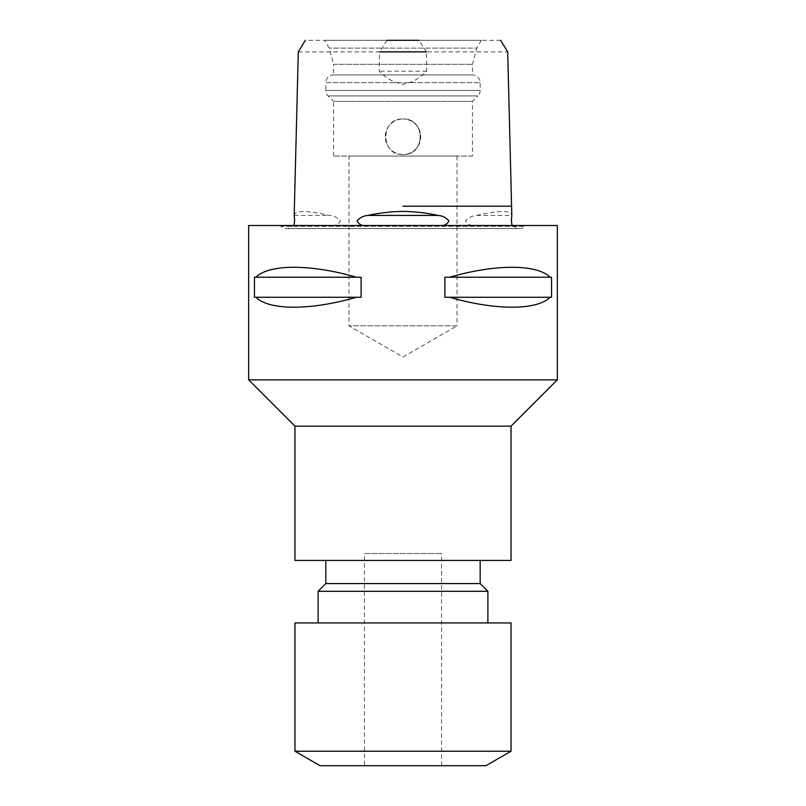 <?xml version="1.0" encoding="UTF-8"?>
<svg xmlns="http://www.w3.org/2000/svg" width="806" height="806" viewBox="0 0 806 806"><rect width="100%" height="100%" fill="white"/><g stroke="black" fill="none" stroke-linecap="round" stroke-linejoin="round"><path stroke-width="0.6" stroke-dasharray="4.03 3.02" d="M513.351 225.509L442.645 225.509L513.351 225.509A7.717 7.717 0 0 0 524.978 226.335L525.804 225.509L280.196 225.509L525.804 225.509M280.196 225.509L281.022 226.335L524.978 226.335L281.022 226.335A7.717 7.717 0 0 0 292.649 225.509L363.355 225.509L292.649 225.509M294.18 215.786L294.21 215.424C294.845 210.235 306.522 210.235 329.221 215.424C333.664 215.726 337.422 217.549 340.495 220.874C339.034 223.564 336.747 225.106 333.644 225.509L472.356 225.509C469.243 225.106 466.956 223.564 465.505 220.874C468.588 217.549 472.346 215.726 476.779 215.424C499.408 210.235 511.085 210.235 511.79 215.424L511.82 215.786M298.301 51.876L379.616 51.876L379.253 71.17C385.852 78.172 393.771 82.555 403 84.308C412.239 82.544 420.158 78.162 426.747 71.17L426.384 51.876L507.699 51.876M426.384 51.876L418.999 40.3L305.373 40.3M387.001 40.3L379.616 51.876M403 119.016C425.87 117.928 425.931 155.598 403 154.51C380.12 155.618 380.079 117.938 403 119.016C380.12 117.908 380.079 155.598 403 154.51C380.1 155.618 380.1 117.908 403 119.016A17.752 17.752 0 0 0 385.248 136.758A17.752 17.752 0 0 0 403 154.51C425.9 155.618 425.9 117.908 403 119.016C425.88 117.908 425.921 155.598 403 154.51A17.752 17.752 0 0 0 420.752 136.758A17.752 17.752 0 0 0 403 119.016M333.644 225.509L472.356 225.509M364.413 765.7L441.587 765.7L364.413 765.7L364.413 553.48L441.587 553.48L364.413 553.48M441.587 765.7L441.587 553.48M480.175 560.432L325.825 560.432L480.175 560.432M487.892 622.937L318.108 622.937L487.892 622.937M481.313 40.3L476.799 48.128L329.201 48.128L476.799 48.128L472.457 64.329L472.457 74.928L333.543 74.928L333.543 64.329L472.457 64.329L333.543 64.329L329.201 48.128L324.687 40.3L481.313 40.3L324.687 40.3M333.543 156.052L333.543 101.375L472.457 101.375L333.543 101.375L328.092 95.914A7.717 7.717 0 0 1 325.825 90.463L480.175 90.463L325.825 90.463L325.825 82.645L480.175 82.645L325.825 82.645A7.717 7.717 0 0 1 333.543 74.928L472.457 74.928A7.717 7.717 0 0 1 480.175 82.645L480.175 90.463A7.717 7.717 0 0 1 477.908 95.914L328.092 95.914L477.908 95.914L472.457 101.375L472.457 156.052L333.543 156.052L472.457 156.052M457.022 156.052L457.022 325.825L348.978 325.825L457.022 325.825L403 357.018L348.978 325.825L348.978 156.052L457.022 156.052L348.978 156.052M500.627 40.3L418.999 40.3M320.042 765.7L485.958 765.7M294.966 751.222L511.034 751.222M294.966 622.937L511.034 622.937M318.108 591.292L487.892 591.292M325.825 583.574L480.175 583.574M294.966 560.432L511.034 560.432M294.966 426.152L511.034 426.152M248.661 379.848L557.339 379.848M248.661 225.509L557.339 225.509M551.546 277.214L550.135 277.214C536.756 263.965 495.418 263.965 449.597 277.214L444.892 277.214L444.892 297.273L449.597 297.273C495.418 310.522 536.756 310.522 550.135 297.273L551.546 297.273L551.546 277.214L444.892 277.214L551.546 277.214M361.108 277.214L356.403 277.214C310.582 263.965 269.244 263.965 255.865 277.214L254.454 277.214L254.454 297.273L255.865 297.273C269.244 310.522 310.582 310.522 356.403 297.273L361.108 297.273L361.108 277.214L254.454 277.214L361.108 277.214M426.747 71.17L379.253 71.17M551.546 297.273L444.892 297.273L551.546 297.273M361.108 297.273L254.454 297.273L361.108 297.273M255.865 297.273L356.403 297.273M255.865 277.214L356.403 277.214M449.597 297.273L550.135 297.273M449.597 277.214L550.135 277.214M403 206.215L510.601 206.215L403 206.215M294.21 215.424L329.221 215.424M476.779 215.424L511.79 215.424M286.473 228.592L519.527 228.592L286.473 228.592"/><path stroke-width="1.21" d="M442.645 225.509C445.587 225.106 447.662 223.564 448.871 220.874C446.101 217.549 442.484 215.726 438.011 215.424C427.22 212.996 415.553 211.646 403 211.374C390.467 211.646 378.79 212.996 367.989 215.424C363.516 215.726 359.899 217.549 357.129 220.874C358.338 223.564 360.413 225.106 363.355 225.509M511.79 215.424L511.387 220.874L512.012 225.509M426.384 51.876L379.616 51.876M387.001 40.3L418.999 40.3M293.989 225.509L294.613 220.874L294.21 215.424M444.892 277.214L449.597 277.214C495.418 263.965 536.756 263.965 550.135 277.214L551.546 277.214L551.546 297.273L550.135 297.273C536.756 310.522 495.418 310.522 449.597 297.273L444.892 297.273L444.892 277.214M254.454 277.214L255.865 277.214C269.244 263.965 310.582 263.965 356.403 277.214L361.108 277.214L361.108 297.273L356.403 297.273C310.582 310.522 269.244 310.522 255.865 297.273L254.454 297.273L254.454 277.214M557.339 225.509L248.661 225.509L248.661 379.848L557.339 379.848L557.339 225.509M557.339 379.848L511.034 426.152L294.966 426.152L248.661 379.848M294.966 426.152L294.966 560.432L511.034 560.432L511.034 426.152M325.825 560.432L325.825 583.574L318.108 591.292L318.108 622.937M480.175 560.432L480.175 583.574L325.825 583.574M480.175 583.574L487.892 591.292L318.108 591.292M487.892 591.292L487.892 622.937M511.034 622.937L294.966 622.937L294.966 751.222L511.034 751.222L511.034 622.937M511.034 751.222L485.958 765.7L320.042 765.7L294.966 751.222M550.135 297.273L449.597 297.273M550.135 277.214L449.597 277.214M356.403 297.273L255.865 297.273M356.403 277.214L255.865 277.214M403 206.215L510.601 206.215L403 206.215M438.011 215.424L367.989 215.424M500.627 40.3L507.699 51.876L511.82 215.786M294.18 215.786L298.301 51.876L305.373 40.3"/></g></svg>
